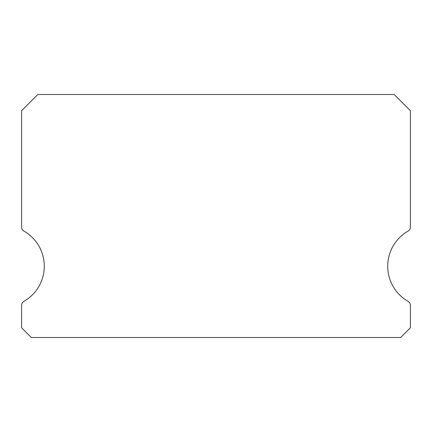<?xml version="1.0" encoding="UTF-8"?>
<svg xmlns="http://www.w3.org/2000/svg" width="432" height="432" viewBox="0 0 432 432"><rect width="100%" height="100%" fill="white"/><g stroke="black" fill="none" stroke-linecap="round" stroke-linejoin="round"><path stroke-width="0.65" d="M407.97 301.293A40.5 40.5 0 0 1 407.97 231.147A4.86 4.86 0 0 0 410.4 226.935L410.4 110.7L394.2 94.5L37.8 94.5L21.6 110.7L21.6 226.935A4.86 4.86 0 0 0 24.03 231.147A40.5 40.5 0 0 1 24.03 301.293A4.86 4.86 0 0 0 21.6 305.505L21.6 327.78L31.32 337.5L400.68 337.5L410.4 327.78L410.4 305.505A4.86 4.86 0 0 0 407.97 301.293"/></g></svg>
